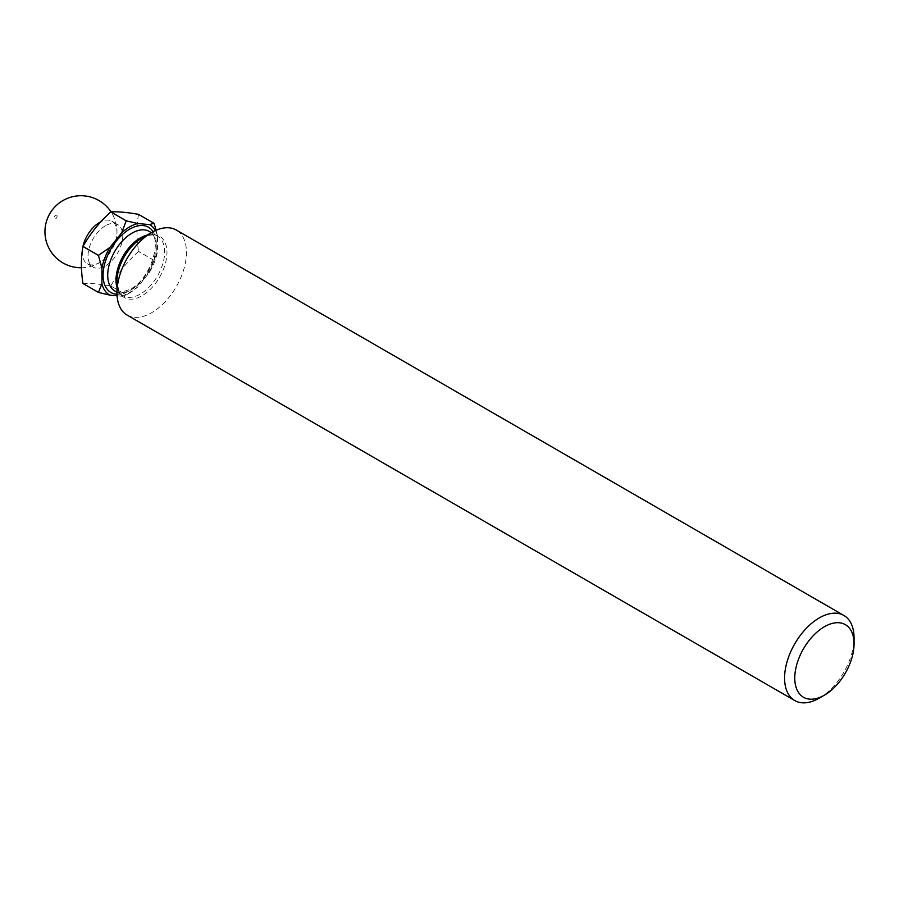 <?xml version="1.0" encoding="UTF-8"?>
<svg xmlns="http://www.w3.org/2000/svg" width="899" height="899" viewBox="0 0 899 899"><rect width="100%" height="100%" fill="white"/><g stroke="black" fill="none" stroke-linecap="round" stroke-linejoin="round"><path stroke-width="0.67" stroke-dasharray="4.5 3.37" d="M127.152 315.111A49.119 28.363 120 0 0 151.706 312.683A49.119 28.363 120 0 0 183.801 269.397A49.119 28.363 120 0 0 176.271 230.032M57.087 216.165A2.169 1.259 120 0 0 55.547 215.277A2.169 1.259 120 0 0 54.007 217.94A2.169 1.259 120 0 0 55.547 218.828A2.169 1.259 120 0 0 57.087 216.165M82.303 250.697A24.565 14.182 120 0 0 82.236 252.518A24.565 14.182 120 0 0 87.327 263.767A24.565 14.182 120 0 0 99.609 262.542A24.565 14.182 120 0 0 100.924 261.733A24.565 14.182 120 0 0 116.926 234.01A24.565 14.182 120 0 0 116.971 232.47A24.565 14.182 120 0 0 111.892 221.221A24.565 14.182 120 0 0 100.879 221.761M105.397 225.784A24.565 14.182 120 0 0 89.349 247.427A24.565 14.182 120 0 0 93.114 267.104A24.565 14.182 120 0 0 105.397 265.89A24.565 14.182 120 0 0 121.444 244.247A24.565 14.182 120 0 0 117.679 224.559A24.565 14.182 120 0 0 105.397 225.784M117.084 295.793L121.668 296.209L126.208 294.917L110.723 285.972A45.355 26.183 120 0 0 110.746 285.961A45.355 26.183 120 0 0 110.779 285.938L126.265 294.883L137.749 286.927L149.459 272.352A40.444 23.352 120 0 0 157.494 251.63L157.494 236.021A40.444 23.352 120 0 0 155.415 230.56M110.723 285.972C99.418 283.96 90.17 283.129 82.989 283.5M121.668 296.209A40.444 23.352 120 0 0 129.714 292.894L129.714 292.894A40.444 23.352 120 0 0 137.749 286.927M126.208 294.917A45.355 26.183 120 0 0 126.242 294.906L129.714 292.894L126.242 294.906A45.355 26.183 120 0 0 126.265 294.883M157.494 236.021L156.168 230.223M149.459 272.352L153.999 260.384A45.355 26.183 120 0 0 154.021 260.317L157.494 251.63M154.021 223.334L138.536 214.389A45.355 26.183 120 0 0 138.513 214.355M153.999 260.384L138.513 251.439A45.355 26.183 120 0 0 138.536 251.372L154.021 260.317M138.536 214.389C136.479 225.492 136.479 237.819 138.536 251.372M138.513 251.439C127.209 261.755 117.96 273.251 110.779 285.938M819.315 698.118A49.119 28.363 120 0 0 854.05 637.953M114.836 290.984A34.387 19.857 120 0 0 132.029 289.287A34.387 19.857 120 0 0 154.493 258.979A34.387 19.857 120 0 0 149.223 231.425C163.079 236.134 151.897 278.544 130.389 289.118C120.792 292.759 115.611 293.377 114.836 290.984M116.971 287.298A34.387 19.857 120 0 0 123.141 295.782A34.387 19.857 120 0 0 140.334 294.074A34.387 19.857 120 0 0 162.798 263.778A34.387 19.857 120 0 0 157.527 236.223A34.387 19.857 120 0 0 147.088 235.133M116.971 292.22L123.141 295.782C120.68 296.299 118.623 291.501 116.971 281.376A35.342 20.407 120 0 0 141.963 295.805A35.342 20.407 120 0 0 166.956 252.518A35.342 20.407 120 0 0 141.963 238.089C142.087 238.01 147.031 234.706 153.617 234.976L157.527 236.223L151.358 232.661M117.005 294.231A37.657 21.745 120 0 0 129.714 290.624A37.657 21.745 120 0 0 153.111 231.684M116.926 234.01A36.027 36.027 0 0 0 111.026 211.872M87.327 263.767L93.114 267.104M111.892 221.221L117.679 224.559M81.472 267.756A36.027 36.027 0 0 0 100.924 261.733"/><path stroke-width="1.35" d="M116.971 292.624L116.971 281.376A35.342 20.407 120 0 1 141.963 238.089L151.706 232.47A49.119 28.363 120 0 0 116.971 292.624A49.119 28.363 120 0 0 127.152 315.111L794.75 700.557A49.119 28.363 120 0 0 819.315 698.118L824.405 695.174A41.916 24.206 120 0 0 854.05 643.841A41.916 24.206 120 0 0 824.405 626.727A41.916 24.206 120 0 0 794.772 678.071A41.916 24.206 120 0 0 824.405 695.174L819.315 698.118M854.05 643.841L854.05 637.953A49.119 28.363 120 0 0 843.88 615.467A49.119 28.363 120 0 0 819.315 617.905A49.119 28.363 120 0 0 787.221 661.192A49.119 28.363 120 0 0 794.75 700.557M100.879 221.761A24.565 14.182 120 0 0 99.609 222.435A24.565 14.182 120 0 0 82.303 250.697M155.415 230.56A40.444 23.352 120 0 0 149.459 224.581L137.749 223.536A40.444 23.352 120 0 0 121.668 232.819L109.959 247.394A40.444 23.352 120 0 0 101.924 268.104L101.924 283.724L98.452 292.4L82.955 283.455A45.355 26.183 120 0 0 82.989 283.5L98.474 292.433L109.959 295.164L117.084 295.793M82.955 283.455C80.899 269.914 80.899 257.586 82.955 246.472L98.452 255.417L101.924 268.104M109.959 247.394L98.474 255.35L82.989 246.405A45.355 26.183 120 0 0 82.955 246.472M82.989 246.405C90.17 233.718 99.418 222.222 110.723 211.906A45.355 26.183 120 0 0 110.723 211.906L126.208 220.851L121.668 232.819M137.749 223.536L126.265 220.817A45.355 26.183 120 0 0 126.242 220.828L110.779 211.872A45.355 26.183 120 0 0 110.746 211.894M101.924 283.724A40.444 23.352 120 0 0 109.959 295.164M156.168 230.223L154.021 223.334A45.355 26.183 120 0 0 153.999 223.3L149.459 224.581M110.779 211.872C117.96 211.512 127.209 212.344 138.513 214.355L153.999 223.3M843.88 615.467L176.271 230.032A49.119 28.363 120 0 0 151.706 232.47L141.963 238.089M151.358 232.661L149.223 231.425A34.387 19.857 120 0 0 132.029 233.133A34.387 19.857 120 0 0 109.566 263.429A34.387 19.857 120 0 0 114.836 290.984L116.971 292.22M147.088 235.133A34.387 19.857 120 0 0 140.334 237.932A34.387 19.857 120 0 0 116.971 287.298M153.111 231.684A37.657 21.745 120 0 0 129.714 229.121A37.657 21.745 120 0 0 103.902 267.205A37.657 21.745 120 0 0 117.005 294.231M111.026 211.872A36.027 36.027 0 0 0 44.95 231.74A36.027 36.027 0 0 0 81.472 267.756"/></g></svg>
